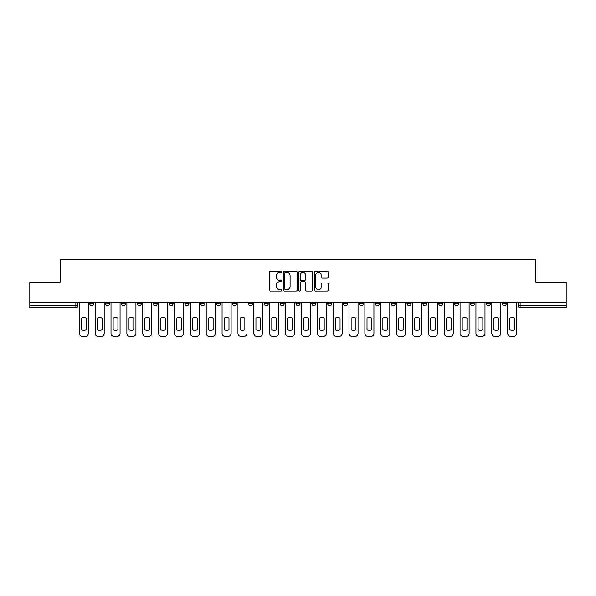 <?xml version="1.0" encoding="UTF-8"?>
<svg xmlns="http://www.w3.org/2000/svg" width="596" height="596" viewBox="0 0 596 596"><rect width="100%" height="100%" fill="white"/><g stroke="black" fill="none" stroke-linecap="round" stroke-linejoin="round"><path stroke-width="0.89" d="M281.729 271.783A0.7 0.7 0 0 0 281.029 271.083L270.42 271.083A0.998 0.998 0 0 0 269.422 272.081L269.422 290.051A0.998 0.998 0 0 0 270.42 291.049L281.029 291.049A0.7 0.7 0 0 0 281.729 290.349A0.7 0.7 0 0 0 281.029 289.649L279.658 289.649A3.196 3.196 0 0 1 276.462 286.46L276.462 284.962A3.196 3.196 0 0 1 279.658 281.766L281.029 281.766A0.7 0.7 0 0 0 281.729 281.066A0.7 0.7 0 0 0 281.029 280.366L279.658 280.366A3.196 3.196 0 0 1 276.462 277.17L276.462 275.672A3.196 3.196 0 0 1 279.658 272.484L281.029 272.484A0.7 0.7 0 0 0 281.729 271.783M502.227 302.53L502.227 303.647L506.295 303.647A2.034 2.034 0 0 1 504.261 305.681A2.034 2.034 0 0 1 502.227 303.647L502.227 302.53M407.031 302.53L407.031 303.647L411.098 303.647A2.034 2.034 0 0 1 409.065 305.681A2.034 2.034 0 0 1 407.031 303.647L407.031 302.53M391.162 302.53L391.162 303.647L395.23 303.647A2.034 2.034 0 0 1 393.196 305.681A2.034 2.034 0 0 1 391.162 303.647L391.162 302.53M375.294 302.53L375.294 303.647L379.369 303.647A2.034 2.034 0 0 1 377.328 305.681A2.034 2.034 0 0 1 375.294 303.647L375.294 302.53M343.564 302.53L343.564 303.647L347.632 303.647A2.034 2.034 0 0 1 345.598 305.681A2.034 2.034 0 0 1 343.564 303.647L343.564 302.53M311.835 303.647L311.835 302.53L311.835 303.647A2.034 2.034 0 0 0 313.868 305.681A2.034 2.034 0 0 1 311.835 303.647L315.902 303.647A2.034 2.034 0 0 1 313.868 305.681A2.034 2.034 0 0 0 315.902 303.647L315.902 302.53L315.902 303.647M295.966 303.647L295.966 302.53L295.966 303.647A2.034 2.034 0 0 0 298 305.681A2.034 2.034 0 0 1 295.966 303.647L300.034 303.647A2.034 2.034 0 0 1 298 305.681M280.098 303.647L280.098 302.53L280.098 303.647A2.034 2.034 0 0 0 282.132 305.681A2.034 2.034 0 0 1 280.098 303.647L284.165 303.647A2.034 2.034 0 0 1 282.132 305.681A2.034 2.034 0 0 0 284.165 303.647L284.165 302.53L284.165 303.647M264.237 302.53L264.237 303.647L268.304 303.647A2.034 2.034 0 0 1 266.27 305.681A2.034 2.034 0 0 1 264.237 303.647L264.237 302.53M248.368 302.53L248.368 303.647L252.436 303.647A2.034 2.034 0 0 1 250.402 305.681A2.034 2.034 0 0 1 248.368 303.647L248.368 302.53M232.5 302.53L232.5 303.647L236.567 303.647A2.034 2.034 0 0 1 234.533 305.681A2.034 2.034 0 0 1 232.5 303.647L232.5 302.53M216.631 303.647L216.631 302.53L216.631 303.647A2.034 2.034 0 0 0 218.672 305.681A2.034 2.034 0 0 1 216.631 303.647L220.706 303.647A2.034 2.034 0 0 1 218.672 305.681M184.902 303.647L184.902 302.53L184.902 303.647A2.034 2.034 0 0 0 186.935 305.681A2.034 2.034 0 0 1 184.902 303.647L188.969 303.647A2.034 2.034 0 0 1 186.935 305.681A2.034 2.034 0 0 0 188.969 303.647L188.969 302.53L188.969 303.647M169.033 303.647L169.033 302.53L169.033 303.647A2.034 2.034 0 0 0 171.067 305.681A2.034 2.034 0 0 1 169.033 303.647L173.101 303.647A2.034 2.034 0 0 1 171.067 305.681A2.034 2.034 0 0 0 173.101 303.647L173.101 302.53L173.101 303.647M153.172 303.647L153.172 302.53L153.172 303.647A2.034 2.034 0 0 0 155.206 305.681A2.034 2.034 0 0 1 153.172 303.647L157.24 303.647A2.034 2.034 0 0 1 155.206 305.681A2.034 2.034 0 0 0 157.24 303.647L157.24 302.53L157.24 303.647M137.304 303.647L137.304 302.53L137.304 303.647A2.034 2.034 0 0 0 139.337 305.681A2.034 2.034 0 0 1 137.304 303.647L141.371 303.647A2.034 2.034 0 0 1 139.337 305.681M121.435 303.647L121.435 302.53L121.435 303.647A2.034 2.034 0 0 0 123.469 305.681A2.034 2.034 0 0 1 121.435 303.647L125.503 303.647A2.034 2.034 0 0 1 123.469 305.681A2.034 2.034 0 0 0 125.503 303.647L125.503 302.53L125.503 303.647M105.574 303.647L105.574 302.53L105.574 303.647A2.034 2.034 0 0 0 107.608 305.681A2.034 2.034 0 0 1 105.574 303.647L109.642 303.647A2.034 2.034 0 0 1 107.608 305.681A2.034 2.034 0 0 0 109.642 303.647L109.642 302.53L109.642 303.647M327.174 278.123A0.998 0.998 0 0 0 328.173 277.125L328.173 272.081A0.998 0.998 0 0 0 327.174 271.083L315.396 271.083A0.998 0.998 0 0 0 314.397 272.081L314.397 290.051A0.998 0.998 0 0 0 315.396 291.049L327.174 291.049A0.998 0.998 0 0 0 328.173 290.051L328.173 283.964A0.998 0.998 0 0 0 327.174 282.966L322.138 282.966A0.998 0.998 0 0 0 321.14 283.964L321.14 286.981A2.667 2.667 0 0 1 318.465 289.649A2.667 2.667 0 0 1 315.798 286.981L315.798 275.151A2.667 2.667 0 0 1 318.465 272.484A2.667 2.667 0 0 1 321.14 275.151L321.14 277.125A0.998 0.998 0 0 0 322.138 278.123L327.174 278.123M29.8 302.53L29.8 282.288L60.107 282.288L60.107 259.603L535.893 259.603L535.893 282.288L566.2 282.288L566.2 302.53L29.8 302.53L29.8 305.681L77.905 305.681L77.905 302.53L77.905 305.681A2.034 2.034 0 0 1 75.871 307.715L29.8 307.715L29.8 305.681M297.128 272.081A0.998 0.998 0 0 0 296.13 271.083L284.352 271.083A0.998 0.998 0 0 0 283.353 272.081L283.353 290.051A0.998 0.998 0 0 0 284.352 291.049L296.13 291.049A0.998 0.998 0 0 0 297.128 290.051L297.128 272.081M299.87 271.083L311.648 271.083A0.998 0.998 0 0 1 312.647 272.081L312.647 290.051A0.998 0.998 0 0 1 311.648 291.049L306.612 291.049A0.998 0.998 0 0 1 305.614 290.051L305.614 282.765A0.998 0.998 0 0 0 304.616 281.766L301.271 281.766A0.998 0.998 0 0 0 300.272 282.765L300.272 290.349A0.7 0.7 0 0 1 299.572 291.049A0.7 0.7 0 0 1 298.872 290.349L298.872 272.081A0.998 0.998 0 0 1 299.87 271.083M518.095 302.53L518.095 305.681L566.2 305.681L566.2 307.715L520.129 307.715A2.034 2.034 0 0 1 518.095 305.681L518.095 302.53M566.2 302.53L566.2 305.681M506.295 302.53L506.295 303.647L506.295 302.53M490.426 302.53L490.426 303.647A2.034 2.034 0 0 1 488.392 305.681A2.034 2.034 0 0 1 486.358 303.647L490.426 303.647M486.358 302.53L486.358 303.647M474.565 302.53L474.565 303.647A2.034 2.034 0 0 1 472.531 305.681A2.034 2.034 0 0 1 470.497 303.647L474.565 303.647M470.497 302.53L470.497 303.647M458.697 302.53L458.697 303.647A2.034 2.034 0 0 1 456.663 305.681A2.034 2.034 0 0 1 454.629 303.647L458.697 303.647M454.629 302.53L454.629 303.647M442.828 302.53L442.828 303.647A2.034 2.034 0 0 1 440.794 305.681A2.034 2.034 0 0 1 438.76 303.647L442.828 303.647M438.76 302.53L438.76 303.647M426.967 302.53L426.967 303.647A2.034 2.034 0 0 1 424.933 305.681A2.034 2.034 0 0 1 422.899 303.647L426.967 303.647M422.899 302.53L422.899 303.647M411.098 302.53L411.098 303.647A2.034 2.034 0 0 1 409.065 305.681M395.23 302.53L395.23 303.647M379.369 303.647L379.369 302.53L379.369 303.647A2.034 2.034 0 0 1 377.328 305.681M363.5 302.53L363.5 303.647A2.034 2.034 0 0 1 361.467 305.681A2.034 2.034 0 0 1 359.433 303.647A2.034 2.034 0 0 0 361.467 305.681A2.034 2.034 0 0 0 363.5 303.647L359.433 303.647L359.433 302.53M347.632 303.647L347.632 302.53L347.632 303.647A2.034 2.034 0 0 1 345.598 305.681M331.763 302.53L331.763 303.647A2.034 2.034 0 0 1 329.73 305.681A2.034 2.034 0 0 1 327.696 303.647A2.034 2.034 0 0 0 329.73 305.681M327.696 302.53L327.696 303.647L331.763 303.647M300.034 302.53L300.034 303.647L300.034 302.53M268.304 303.647L268.304 302.53L268.304 303.647A2.034 2.034 0 0 1 266.27 305.681M252.436 303.647L252.436 302.53L252.436 303.647A2.034 2.034 0 0 1 250.402 305.681M236.567 303.647L236.567 302.53L236.567 303.647A2.034 2.034 0 0 1 234.533 305.681M220.706 302.53L220.706 303.647L220.706 302.53M204.838 303.647L204.838 302.53L204.838 303.647A2.034 2.034 0 0 1 202.804 305.681A2.034 2.034 0 0 1 200.77 303.647L204.838 303.647A2.034 2.034 0 0 1 202.804 305.681M200.77 302.53L200.77 303.647M141.371 302.53L141.371 303.647L141.371 302.53M93.773 302.53L93.773 303.647A2.034 2.034 0 0 1 91.739 305.681A2.034 2.034 0 0 1 89.705 303.647A2.034 2.034 0 0 0 91.739 305.681A2.034 2.034 0 0 0 93.773 303.647L93.773 302.53M89.705 302.53L89.705 303.647L93.773 303.647M75.871 302.53L75.871 307.715A2.034 2.034 0 0 0 77.905 305.681M285.447 272.484A0.7 0.7 0 0 0 284.746 273.177L284.746 288.956A0.7 0.7 0 0 0 285.447 289.649L286.892 289.649A3.196 3.196 0 0 0 290.088 286.46L290.088 275.672A3.196 3.196 0 0 0 286.892 272.484L285.447 272.484M305.614 275.203A2.667 2.667 0 0 0 302.939 272.528A2.667 2.667 0 0 0 300.272 275.203L300.272 279.368A0.998 0.998 0 0 0 301.271 280.366L304.616 280.366A0.998 0.998 0 0 0 305.614 279.368L305.614 275.203M81.414 318.048L81.414 329.826A6.355 6.355 0 0 0 86.197 329.826L86.197 318.048A6.355 6.355 0 0 0 81.414 318.048M79.283 302.53L79.283 333.343A3.054 3.054 0 0 0 82.33 336.397L85.28 336.397A3.054 3.054 0 0 0 88.335 333.343L88.335 302.53M97.282 318.048L97.282 329.826A6.355 6.355 0 0 0 102.065 329.826L102.065 318.048A6.355 6.355 0 0 0 97.282 318.048M95.144 302.53L95.144 333.343A3.054 3.054 0 0 0 98.198 336.397L101.149 336.397A3.054 3.054 0 0 0 104.196 333.343L104.196 302.53M113.151 318.048L113.151 329.826A6.355 6.355 0 0 0 117.926 329.826L117.926 318.048A6.355 6.355 0 0 0 113.151 318.048M111.012 302.53L111.012 333.343A3.054 3.054 0 0 0 114.067 336.397L117.01 336.397A3.054 3.054 0 0 0 120.064 333.343L120.064 302.53M129.012 318.048L129.012 329.826A6.355 6.355 0 0 0 133.795 329.826L133.795 318.048A6.355 6.355 0 0 0 129.012 318.048M126.881 302.53L126.881 333.343A3.054 3.054 0 0 0 129.928 336.397L132.878 336.397A3.054 3.054 0 0 0 135.933 333.343L135.933 302.53M144.88 318.048L144.88 329.826A6.355 6.355 0 0 0 149.663 329.826L149.663 318.048A6.355 6.355 0 0 0 144.88 318.048M142.742 302.53L142.742 333.343A3.054 3.054 0 0 0 145.796 336.397L148.747 336.397A3.054 3.054 0 0 0 151.794 333.343L151.794 302.53M160.749 318.048L160.749 329.826A6.355 6.355 0 0 0 165.524 329.826L165.524 318.048A6.355 6.355 0 0 0 160.749 318.048M158.611 302.53L158.611 333.343A3.054 3.054 0 0 0 161.665 336.397L164.615 336.397A3.054 3.054 0 0 0 167.662 333.343L167.662 302.53M176.61 318.048L176.61 329.826A6.355 6.355 0 0 0 181.393 329.826L181.393 318.048A6.355 6.355 0 0 0 176.61 318.048M174.479 302.53L174.479 333.343A3.054 3.054 0 0 0 177.526 336.397L180.476 336.397A3.054 3.054 0 0 0 183.531 333.343L183.531 302.53M192.478 318.048L192.478 329.826A6.355 6.355 0 0 0 197.261 329.826L197.261 318.048A6.355 6.355 0 0 0 192.478 318.048M190.34 302.53L190.34 333.343A3.054 3.054 0 0 0 193.395 336.397L196.345 336.397A3.054 3.054 0 0 0 199.399 333.343L199.399 302.53M208.347 318.048L208.347 329.826A6.355 6.355 0 0 0 213.13 329.826L213.13 318.048A6.355 6.355 0 0 0 208.347 318.048M206.209 302.53L206.209 333.343A3.054 3.054 0 0 0 209.263 336.397L212.213 336.397A3.054 3.054 0 0 0 215.26 333.343L215.26 302.53M224.215 318.048L224.215 329.826A6.355 6.355 0 0 0 228.991 329.826L228.991 318.048A6.355 6.355 0 0 0 224.215 318.048M222.077 302.53L222.077 333.343A3.054 3.054 0 0 0 225.124 336.397L228.074 336.397A3.054 3.054 0 0 0 231.129 333.343L231.129 302.53M240.076 318.048L240.076 329.826A6.355 6.355 0 0 0 244.859 329.826L244.859 318.048A6.355 6.355 0 0 0 240.076 318.048M237.946 302.53L237.946 333.343A3.054 3.054 0 0 0 240.993 336.397L243.943 336.397A3.054 3.054 0 0 0 246.997 333.343L246.997 302.53M255.945 318.048L255.945 329.826A6.355 6.355 0 0 0 260.728 329.826L260.728 318.048A6.355 6.355 0 0 0 255.945 318.048M253.807 302.53L253.807 333.343A3.054 3.054 0 0 0 256.861 336.397L259.811 336.397A3.054 3.054 0 0 0 262.858 333.343L262.858 302.53M271.813 318.048L271.813 329.826A6.355 6.355 0 0 0 276.589 329.826L276.589 318.048A6.355 6.355 0 0 0 271.813 318.048M269.675 302.53L269.675 333.343A3.054 3.054 0 0 0 272.73 336.397L275.672 336.397A3.054 3.054 0 0 0 278.727 333.343L278.727 302.53M287.674 318.048L287.674 329.826A6.355 6.355 0 0 0 292.457 329.826L292.457 318.048A6.355 6.355 0 0 0 287.674 318.048M285.544 302.53L285.544 333.343A3.054 3.054 0 0 0 288.591 336.397L291.541 336.397A3.054 3.054 0 0 0 294.595 333.343L294.595 302.53M303.543 318.048L303.543 329.826A6.355 6.355 0 0 0 308.326 329.826L308.326 318.048A6.355 6.355 0 0 0 303.543 318.048M301.405 302.53L301.405 333.343A3.054 3.054 0 0 0 304.459 336.397L307.409 336.397A3.054 3.054 0 0 0 310.456 333.343L310.456 302.53M319.411 318.048L319.411 329.826A6.355 6.355 0 0 0 324.187 329.826L324.187 318.048A6.355 6.355 0 0 0 319.411 318.048M317.273 302.53L317.273 333.343A3.054 3.054 0 0 0 320.328 336.397L323.27 336.397A3.054 3.054 0 0 0 326.325 333.343L326.325 302.53M335.272 318.048L335.272 329.826A6.355 6.355 0 0 0 340.055 329.826L340.055 318.048A6.355 6.355 0 0 0 335.272 318.048M333.142 302.53L333.142 333.343A3.054 3.054 0 0 0 336.189 336.397L339.139 336.397A3.054 3.054 0 0 0 342.193 333.343L342.193 302.53M351.141 318.048L351.141 329.826A6.355 6.355 0 0 0 355.924 329.826L355.924 318.048A6.355 6.355 0 0 0 351.141 318.048M349.003 302.53L349.003 333.343A3.054 3.054 0 0 0 352.057 336.397L355.007 336.397A3.054 3.054 0 0 0 358.054 333.343L358.054 302.53M367.009 318.048L367.009 329.826A6.355 6.355 0 0 0 371.785 329.826L371.785 318.048A6.355 6.355 0 0 0 367.009 318.048M364.871 302.53L364.871 333.343A3.054 3.054 0 0 0 367.926 336.397L370.876 336.397A3.054 3.054 0 0 0 373.923 333.343L373.923 302.53M382.87 318.048L382.87 329.826A6.355 6.355 0 0 0 387.653 329.826L387.653 318.048A6.355 6.355 0 0 0 382.87 318.048M380.74 302.53L380.74 333.343A3.054 3.054 0 0 0 383.787 336.397L386.737 336.397A3.054 3.054 0 0 0 389.791 333.343L389.791 302.53M398.739 318.048L398.739 329.826A6.355 6.355 0 0 0 403.522 329.826L403.522 318.048A6.355 6.355 0 0 0 398.739 318.048M396.601 302.53L396.601 333.343A3.054 3.054 0 0 0 399.655 336.397L402.605 336.397A3.054 3.054 0 0 0 405.66 333.343L405.66 302.53M414.607 318.048L414.607 329.826A6.355 6.355 0 0 0 419.39 329.826L419.39 318.048A6.355 6.355 0 0 0 414.607 318.048M412.469 302.53L412.469 333.343A3.054 3.054 0 0 0 415.524 336.397L418.474 336.397A3.054 3.054 0 0 0 421.521 333.343L421.521 302.53M430.476 318.048L430.476 329.826A6.355 6.355 0 0 0 435.251 329.826L435.251 318.048A6.355 6.355 0 0 0 430.476 318.048M428.338 302.53L428.338 333.343A3.054 3.054 0 0 0 431.385 336.397L434.335 336.397A3.054 3.054 0 0 0 437.389 333.343L437.389 302.53M446.337 318.048L446.337 329.826A6.355 6.355 0 0 0 451.12 329.826L451.12 318.048A6.355 6.355 0 0 0 446.337 318.048M444.206 302.53L444.206 333.343A3.054 3.054 0 0 0 447.253 336.397L450.203 336.397A3.054 3.054 0 0 0 453.258 333.343L453.258 302.53M462.205 318.048L462.205 329.826A6.355 6.355 0 0 0 466.988 329.826L466.988 318.048A6.355 6.355 0 0 0 462.205 318.048M460.067 302.53L460.067 333.343A3.054 3.054 0 0 0 463.122 336.397L466.072 336.397A3.054 3.054 0 0 0 469.119 333.343L469.119 302.53M478.074 318.048L478.074 329.826A6.355 6.355 0 0 0 482.849 329.826L482.849 318.048A6.355 6.355 0 0 0 478.074 318.048M475.936 302.53L475.936 333.343A3.054 3.054 0 0 0 478.99 336.397L481.933 336.397A3.054 3.054 0 0 0 484.988 333.343L484.988 302.53M493.935 318.048L493.935 329.826A6.355 6.355 0 0 0 498.718 329.826L498.718 318.048A6.355 6.355 0 0 0 493.935 318.048M491.804 302.53L491.804 333.343A3.054 3.054 0 0 0 494.851 336.397L497.802 336.397A3.054 3.054 0 0 0 500.856 333.343L500.856 302.53M509.803 318.048L509.803 329.826A6.355 6.355 0 0 0 514.586 329.826L514.586 318.048A6.355 6.355 0 0 0 509.803 318.048M507.665 302.53L507.665 333.343A3.054 3.054 0 0 0 510.72 336.397L513.67 336.397A3.054 3.054 0 0 0 516.717 333.343L516.717 302.53M520.129 302.53L520.129 307.715"/></g></svg>
